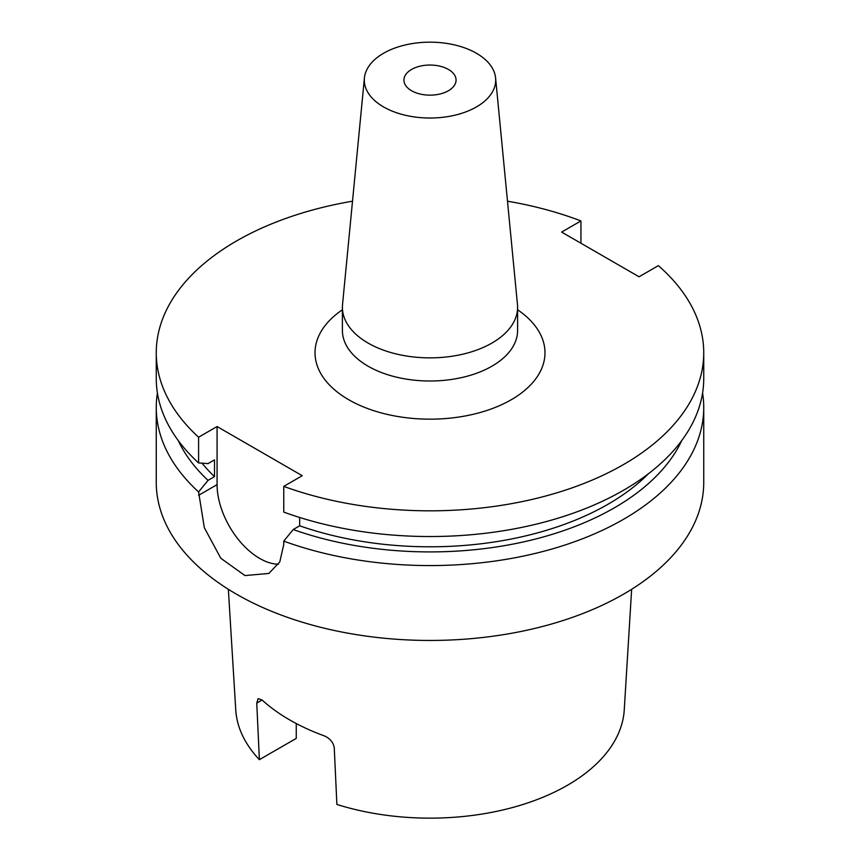 <?xml version="1.0" encoding="UTF-8"?>
<svg xmlns="http://www.w3.org/2000/svg" width="860" height="860" viewBox="0 0 860 860"><rect width="100%" height="100%" fill="white"/><g stroke="black" fill="none" stroke-linecap="round" stroke-linejoin="round"><path stroke-width="1.29" d="M411.564 90.741A26.069 15.05 180 0 1 403.931 80.098A26.069 15.05 180 0 1 420.024 66.188A26.069 15.05 180 0 1 448.436 69.456A26.069 15.05 180 0 1 456.069 80.098A26.069 15.05 180 0 1 439.976 93.998A26.069 15.05 180 0 1 411.564 90.741M476.451 53.277A65.693 37.926 180 0 1 495.596 77.981A65.693 37.926 180 0 1 456.821 114.724A65.693 37.926 180 0 1 383.549 106.919A65.693 37.926 180 0 1 364.404 77.981A65.693 37.926 180 0 1 406.554 44.666A65.693 37.926 180 0 1 476.451 53.277M495.596 77.981L517.462 304.483A87.602 50.579 180 0 1 517.602 307.289A87.602 50.579 180 0 1 463.518 354.019A87.602 50.579 180 0 1 368.058 343.054A87.602 50.579 180 0 1 342.398 307.289A87.602 50.579 180 0 1 342.538 304.483L364.404 77.981M507.486 201.197A273.738 158.047 180 0 1 580.941 220.934L561.623 232.082L639.055 276.78L658.362 265.632A273.738 158.047 180 0 1 703.738 352.783A273.738 158.047 180 0 1 623.564 464.529A273.738 158.047 180 0 1 283.757 486.384L283.757 512.098A273.738 158.047 180 0 0 623.564 490.243A273.738 158.047 180 0 0 703.738 378.497L703.738 352.783M648.483 473.709A251.84 145.404 180 0 1 608.084 504.207A251.84 145.404 180 0 1 299.667 525.804L293.206 529.534L283.757 541.134L283.757 544.487L279.801 561.881L268.9 573.437L244.96 575.576L220.826 558.269L204.325 527.717L198.596 491.952A273.738 158.047 180 0 1 156.262 407.533A273.738 158.047 180 0 1 157.412 393.009M681.743 440.578A260.731 150.532 180 0 1 614.362 507.83A260.731 150.532 180 0 1 293.206 529.534M702.588 393.009A273.738 158.047 180 0 1 703.738 407.533A273.738 158.047 180 0 1 623.564 519.279A273.738 158.047 180 0 1 283.757 541.134M703.738 407.533L703.738 482.417A273.738 158.047 180 0 1 623.564 594.163A273.738 158.047 180 0 1 325.241 628.423A273.738 158.047 180 0 1 156.262 482.417L156.262 407.533M631.649 589.293L624.253 709.898A194.371 112.219 180 0 1 567.439 785.277A194.371 112.219 180 0 1 336.883 804.433L334.26 747.834C333.315 742.309 329.939 738.299 324.123 735.805A198.488 114.595 180 0 1 262.106 699.997L256.753 703.082L259.387 759.681A194.371 112.219 180 0 1 235.748 709.898L228.351 589.293M256.753 703.082L258.107 698.6L262.106 699.997M259.387 759.681L296.259 738.396L296.259 723.55M580.941 243.24L580.941 220.934M198.596 491.952L208.045 480.364A260.731 150.532 180 0 1 178.256 440.578M208.045 480.364L214.505 476.633A251.84 145.404 180 0 1 202.025 463.175M214.505 476.633L214.505 459.874L208.045 463.604L198.596 462.927A273.738 158.047 180 0 1 156.262 378.497L156.262 352.783A273.738 158.047 180 0 1 352.514 201.197M198.596 462.927L198.596 437.213A273.738 158.047 180 0 1 156.262 352.783M299.667 517.473L299.667 525.804M198.596 437.213L217.075 426.538L217.075 484.653A60.221 34.766 -120 0 0 278.457 564.214M283.757 486.384L302.247 475.709L217.075 426.538M517.602 309.783A114.971 66.381 180 0 1 511.302 399.717A114.971 66.381 180 0 1 352.052 401.577A114.971 66.381 180 0 1 342.398 309.783M342.398 307.289L342.398 330.423A87.602 50.579 0 0 0 368.058 366.188A87.602 50.579 0 0 0 491.941 366.188A87.602 50.579 0 0 0 517.602 330.423L517.602 307.289M198.596 495.317L217.075 484.653"/></g></svg>
